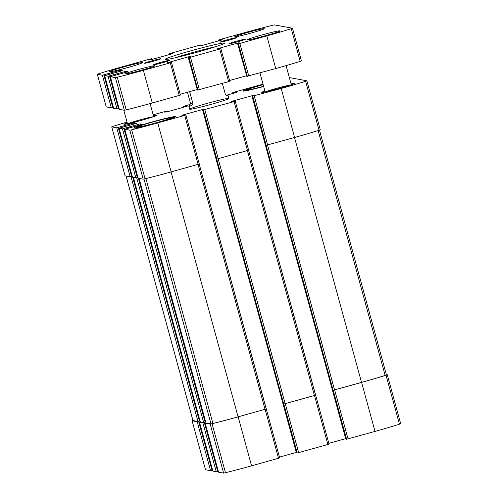 <?xml version="1.0" encoding="UTF-8"?>
<svg xmlns="http://www.w3.org/2000/svg" width="498" height="498" viewBox="0 0 498 498"><rect width="100%" height="100%" fill="white"/><g stroke="black" fill="none" stroke-linecap="round" stroke-linejoin="round"><path stroke-width="0.75" d="M212.889 471.12L216.257 471.749L202.854 422.765L199.486 422.148L200.277 421.862M202.854 422.765L205.114 422.198L138.388 178.284M216.257 471.749L218.311 471.245M205.96 422.902L205.17 423.188L210.218 424.109L212.073 423.742A50.174 2.453 -15.3 0 0 238.162 416.845L266.281 408.939L199.194 164.041L266.187 408.92L265.029 409.306L198.036 164.402M218.566 472.172L205.164 423.182L218.566 472.172L223.621 473.1L225.476 472.727A50.174 2.453 -15.3 0 0 251.565 465.835L279.683 457.93L266.281 408.945L279.683 457.93M204.074 109.641L203.943 109.155L204.989 109.348L202.86 110.008L296.671 452.931L297.219 453.031L283.816 404.04L315.664 395.169L248.57 150.272L315.564 395.144M297.219 453.031L329.066 444.154L315.657 395.175L329.066 444.154M253.451 95.865L253.32 95.386L254.372 95.579L252.243 96.232L346.054 439.155L346.602 439.261L333.199 390.27L361.61 382.414A50.174 2.453 -15.3 0 0 386.043 375.218L387.288 374.739L386.33 374.558M346.602 439.261L375.013 431.405A50.174 2.453 -15.3 0 0 399.446 424.209L400.672 423.717M192.919 420.449L192.122 420.798L197.171 421.719L199.43 421.159L132.705 177.244M205.518 469.751L210.573 470.71L212.627 470.205M212.883 471.127L199.486 422.148L212.883 471.127M137.902 177.313L135.842 177.817L132.468 177.195L119.078 128.21L122.44 128.826L140.187 123.896L142.428 124.307L124.749 129.25L129.804 130.177L131.665 129.804A50.174 2.453 -15.3 0 0 157.748 122.913L184.714 115.393L185.872 115.007L185.324 114.901L182.897 115.511L181.851 115.318L183.003 114.926L203.943 109.155M138.158 178.228L124.761 129.256L138.151 178.24L143.206 179.168L145.067 178.794A50.174 2.453 -15.3 0 0 171.15 171.903L157.748 122.913M199.275 163.998L185.872 115.007L199.268 163.991L171.15 171.903M279.459 457.114L296.304 452.414L202.493 109.492M296.671 452.931L202.86 110.008L234.091 101.617L235.243 101.231L232.28 101.735L231.234 101.542L232.379 101.156L253.32 95.386M248.651 150.222L235.255 101.237L248.645 150.215L216.717 159.08L283.723 404.027L315.57 395.151M328.842 443.338L345.687 438.638L251.876 95.722M346.06 439.161L252.243 96.239L281.202 88.482A50.174 2.453 -15.3 0 0 305.635 81.286L306.855 80.794L289.35 77.588M320.258 129.785L319.037 130.271A50.174 2.453 -15.3 0 1 294.604 137.473L266.094 145.31L333.106 390.251L361.517 382.396A50.174 2.453 -15.3 0 0 385.141 375.455L386.417 374.95M263.025 84.137A50.174 2.453 -15.3 0 0 260.821 84.747L233.855 92.267L232.697 92.653L233.251 92.759L235.672 92.149L236.718 92.342M226.565 95.243L236.731 92.348M189.844 104.543L183.32 106.423L186.296 105.925L187.341 106.111L186.19 106.504L166.699 111.938L164.197 112.081L166.332 111.428L165.784 111.322L153.154 114.777M127.046 122.116A50.174 2.453 -15.3 0 0 112.94 126.374L111.714 126.866L116.756 127.787L134.504 122.857L136.745 123.267M125.104 175.819L111.714 126.866L125.098 175.838M132.219 176.273L130.159 176.778L125.116 175.85M132.468 177.195L119.066 128.21L136.751 123.274M153.403 115.685A16.951 0.828 164.7 0 1 156.808 115.268A16.951 0.828 164.7 0 1 141.5 120.317A16.951 0.828 164.7 0 1 124.214 124.276A16.951 0.828 164.7 0 1 124.108 124.214A16.951 0.828 164.7 0 1 127.245 122.844M291.062 83.857A16.951 0.828 164.7 0 1 294.461 83.446A16.951 0.828 164.7 0 1 279.16 88.488A16.951 0.828 164.7 0 1 261.873 92.447A16.951 0.828 164.7 0 1 261.767 92.391A16.951 0.828 164.7 0 1 264.905 91.016M133.875 128.148A21.694 1.058 164.7 0 1 133.738 128.073A21.694 1.058 164.7 0 1 154.386 121.325A21.694 1.058 164.7 0 1 175.595 116.619A21.694 1.058 164.7 0 1 156.005 123.081A21.694 1.058 164.7 0 1 133.875 128.148M263.666 86.478A21.694 1.058 164.7 0 1 243.117 91.109A21.694 1.058 164.7 0 1 242.98 91.034A21.694 1.058 164.7 0 1 263.106 84.436M228.775 98.392A20.337 0.996 -15.3 0 0 208.033 103.142A20.337 0.996 -15.3 0 0 189.67 109.199A20.337 0.996 -15.3 0 0 189.794 109.267A20.337 0.996 -15.3 0 0 210.542 104.518A20.337 0.996 -15.3 0 0 228.906 98.461A20.337 0.996 -15.3 0 0 228.775 98.392M200.302 421.918L133.402 177.369L200.289 421.912L203.663 422.534L205.114 422.198M192.963 420.542L197.98 421.495L199.43 421.159M139.085 178.409L205.973 422.958L210.99 423.879L212.914 423.493A50.174 2.453 -15.3 0 0 238.069 416.826L265.029 409.306M263.604 86.254A16.951 0.828 164.7 0 1 247.662 89.845A16.951 0.828 164.7 0 1 247.568 89.808A16.951 0.828 164.7 0 1 263.168 84.66M263.629 86.341A18.812 0.921 164.7 0 1 245.875 90.343A18.812 0.921 164.7 0 1 245.769 90.225A18.812 0.921 164.7 0 1 263.143 84.567M138.419 126.878A16.951 0.828 164.7 0 1 138.332 126.841A16.951 0.828 164.7 0 1 154.448 121.549A16.951 0.828 164.7 0 1 171.013 117.902A16.951 0.828 164.7 0 1 155.482 122.981A16.951 0.828 164.7 0 1 138.419 126.878M136.633 127.376A18.812 0.921 164.7 0 1 136.527 127.264A18.812 0.921 164.7 0 1 154.424 121.462A18.812 0.921 164.7 0 1 172.781 117.347A18.812 0.921 164.7 0 1 156.266 122.857A18.812 0.921 164.7 0 1 136.633 127.376M265.54 91.893A13.558 0.66 164.7 0 1 278.121 87.928A13.558 0.66 164.7 0 1 290.963 84.94M263.504 92.286A16.559 0.809 164.7 0 1 265.092 91.7M291.249 84.542A16.559 0.809 164.7 0 1 292.917 84.243M127.886 123.722A13.558 0.66 164.7 0 1 140.461 119.757A13.558 0.66 164.7 0 1 153.303 116.769M125.845 124.114A16.559 0.809 164.7 0 1 127.432 123.529M153.589 116.37A16.559 0.809 164.7 0 1 155.258 116.071M222.369 83.446L225.519 94.956L228.152 95.716L228.906 98.461M189.645 91.632L193.031 104.014L190.553 103.559L188.916 106.454C189.097 106.908 190.466 106.093 193.031 104.014M187.453 92.242L190.553 103.559M119.047 108.402L116.993 108.906L113.619 108.284L104.686 75.628L122.371 70.691L120.118 70.274L120.398 71.301M128.042 71.724L125.801 71.314L108.06 76.25L104.692 75.634M128.054 71.731L110.369 76.667L115.418 77.595L117.279 77.227A50.174 2.453 164.7 0 0 143.368 70.33L170.328 62.81L171.486 62.424L170.939 62.318L168.511 62.929L167.459 62.729L188.107 56.909L189.557 56.573L190.609 56.772L188.474 57.426L190.473 57.195L219.711 49.041L220.869 48.655L220.315 48.549L216.848 48.966L218 48.574L237.49 43.139L238.94 42.803L239.986 42.996L237.857 43.656L239.849 43.419L266.816 35.9A50.174 2.453 164.7 0 0 291.249 28.703L292.494 28.224L274.379 24.9L272.524 25.274A50.174 2.453 164.7 0 0 246.435 32.165L219.475 39.684L218.317 40.07L218.865 40.176L221.286 39.566L222.338 39.759L221.187 40.151L201.696 45.586L199.194 45.729L201.329 45.069L200.781 44.969L199.331 45.306L170.092 53.46L168.934 53.846L169.488 53.946L171.91 53.342L172.962 53.547L152.313 59.362L149.817 59.505L151.946 58.845L151.398 58.739L149.954 59.075L122.987 66.595A50.174 2.453 164.7 0 0 98.554 73.791L97.328 74.283L102.376 75.204L120.118 70.274M113.363 107.363L111.309 107.867L106.255 106.908M292.494 28.224L301.427 60.887L300.182 61.36A50.174 2.453 164.7 0 1 275.749 68.556L246.79 76.312L237.857 43.656L246.79 76.312M237.49 43.139L246.635 75.74M246.423 75.796L229.578 80.495M229.802 81.311L220.869 48.655L229.802 81.311L197.413 90.088L188.481 57.426M188.107 56.909L197.252 89.509M197.046 89.572L180.201 94.265M171.48 62.431L180.425 95.087L152.301 102.993A50.174 2.453 164.7 0 1 126.218 109.884L124.357 110.257L119.308 109.317M264.139 28.654A15.257 0.747 164.7 0 1 264.239 28.703A15.257 0.747 164.7 0 1 249.716 33.447A15.257 0.747 164.7 0 1 234.807 36.759A15.257 0.747 164.7 0 1 248.583 32.214A15.257 0.747 164.7 0 1 264.139 28.654M236.562 37.611A8.472 0.417 164.7 0 1 236.618 37.643A8.472 0.417 164.7 0 1 228.551 40.276A8.472 0.417 164.7 0 1 220.265 42.112A8.472 0.417 164.7 0 1 227.922 39.591A8.472 0.417 164.7 0 1 236.562 37.611M169.482 60.351A8.472 0.417 164.7 0 1 169.538 60.383A8.472 0.417 164.7 0 1 161.47 63.016A8.472 0.417 164.7 0 1 153.185 64.858A8.472 0.417 164.7 0 1 160.835 62.331A8.472 0.417 164.7 0 1 169.482 60.351M154.903 65.686A15.257 0.747 164.7 0 1 154.996 65.742A15.257 0.747 164.7 0 1 140.48 70.486A15.257 0.747 164.7 0 1 125.564 73.791A15.257 0.747 164.7 0 1 139.34 69.253A15.257 0.747 164.7 0 1 154.903 65.686M142.316 62.63A16.951 0.828 164.7 0 1 142.422 62.692A16.951 0.828 164.7 0 1 126.293 67.958A16.951 0.828 164.7 0 1 109.722 71.637A16.951 0.828 164.7 0 1 125.029 66.589A16.951 0.828 164.7 0 1 142.316 62.63M279.976 30.801A16.951 0.828 164.7 0 1 280.081 30.864A16.951 0.828 164.7 0 1 263.946 36.136A16.951 0.828 164.7 0 1 247.382 39.809A16.951 0.828 164.7 0 1 262.683 34.76A16.951 0.828 164.7 0 1 279.976 30.801M160.754 58.758A8.472 0.417 164.7 0 1 160.804 58.808A8.472 0.417 164.7 0 1 152.743 61.422A8.472 0.417 164.7 0 1 144.476 63.271A8.472 0.417 164.7 0 1 151.915 60.787A8.472 0.417 164.7 0 1 160.754 58.758M245.29 39.211A8.472 0.417 164.7 0 1 245.34 39.261A8.472 0.417 164.7 0 1 237.278 41.876A8.472 0.417 164.7 0 1 229.005 43.731A8.472 0.417 164.7 0 1 236.444 41.247A8.472 0.417 164.7 0 1 245.29 39.211M224.467 43.002A30.851 1.506 164.7 0 1 224.642 43.189A30.851 1.506 164.7 0 1 195.297 52.701A30.851 1.506 164.7 0 1 165.199 59.449A30.851 1.506 164.7 0 1 192.272 50.41A30.851 1.506 164.7 0 1 224.467 43.002M174.58 57.936A28.816 1.407 164.7 0 1 215.796 46.656M217.707 471.413L204.305 422.429M223.621 473.1L210.218 424.109M225.476 472.727L212.073 423.742M251.565 465.835L238.162 416.845M278.525 458.316L265.123 409.325M298.669 452.694L285.267 403.71M327.908 444.54L314.506 395.555M348.046 438.925L334.65 389.934M375.013 431.405L361.61 382.414M399.446 424.209L386.043 375.218M192.104 420.785L205.506 469.776L192.122 420.798M210.573 470.71L197.171 421.719M212.024 470.373L198.621 421.383M135.842 177.817L122.44 128.826M137.292 177.481L123.89 128.496M128.839 128.048L128.602 127.183M129.91 127.749L129.642 126.772M139.035 125.322L138.737 124.232M140.467 124.923L140.187 123.896M143.206 179.168L129.804 130.177M145.067 178.794L131.665 129.804M198.117 164.384L184.714 115.393M183.146 115.468L183.003 114.926M216.811 159.099L203.408 110.108M218.255 158.762L204.859 109.772M247.494 150.608L234.091 101.617M232.529 101.692L232.379 101.156M266.187 145.323L252.785 96.338M267.638 144.993L254.235 96.002M294.604 137.473L281.202 88.482M319.037 130.271L305.635 81.286M232.927 93.468L232.709 92.659M233.406 93.338L233.251 92.759M234.122 93.132L233.973 92.591M235.1 92.865L234.95 92.317M235.815 92.665L235.672 92.149M183.55 107.238L183.326 106.429L183.544 107.244M184.03 107.107L183.868 106.528M184.746 106.908L184.596 106.36M185.717 106.634L185.567 106.093M186.433 106.435L186.296 105.925M164.863 112.206L164.776 111.888M165.896 112.15L165.753 111.614M166.488 112L166.332 111.428L166.488 112M130.159 176.778L116.756 127.787M131.609 176.441L118.207 127.451M123.155 127.009L122.919 126.137M124.226 126.71L123.958 125.726M133.352 124.282L133.053 123.193M134.784 123.884L134.504 122.857M203.663 422.534L136.67 177.649M192.975 420.573L126.075 176.024M197.98 421.495L130.986 176.609M334.55 389.915L267.557 145.011M361.517 382.396L294.517 137.492M385.141 375.455L318.141 130.551M285.173 403.691L218.174 158.787M314.412 395.537L247.413 150.633M238.069 416.826L171.069 171.922M212.914 423.493L145.914 178.583M210.99 423.879L144.009 179.043M108.06 76.25L116.993 108.906M118.667 70.61L118.966 71.7M109.572 73.144L109.84 74.127M109.361 74.258L109.112 73.362L109.355 74.264M108.533 73.555L108.769 74.426M103.821 74.868L112.76 107.531M102.376 75.204L111.309 107.867M97.328 74.283L106.261 106.939M151.946 58.845L152.102 59.418L151.946 58.845M151.367 59.038L151.517 59.567M150.396 59.306L150.477 59.623M171.91 53.342L172.047 53.852M171.188 53.51L171.337 54.052M170.21 53.778L170.36 54.326M169.488 53.946L169.644 54.525M168.94 53.846L169.164 54.662L168.934 53.846M201.485 45.642L201.329 45.069L201.478 45.648M200.75 45.262L200.893 45.797M199.773 45.536L199.86 45.853M221.286 39.566L221.429 40.083M220.564 39.734L220.714 40.282M219.587 40.008L219.736 40.556M218.865 40.176L219.02 40.755M218.323 40.077L218.547 40.886M291.249 28.703L300.182 61.36M266.816 35.9L275.749 68.556M239.849 43.419L248.788 76.082M238.405 43.756L247.338 76.412M238.94 42.803L239.071 43.282M218 48.574L218.143 49.109M219.711 49.041L228.644 81.697M190.473 57.195L199.405 89.852M189.022 57.525L197.955 90.188M189.557 56.573L189.688 57.058M168.617 62.35L168.766 62.885M170.328 62.81L179.261 95.473M143.368 70.33L152.301 102.993M117.279 77.227L126.218 109.884M115.418 77.595L124.357 110.257M110.375 76.673L119.308 109.33L110.369 76.667M125.801 71.314L126.081 72.341M124.351 71.65L124.649 72.745M115.256 74.19L115.524 75.167M114.795 74.407L115.038 75.304L114.795 74.407M114.216 74.6L114.453 75.466M109.504 75.914L118.443 108.57M400.691 423.73L387.288 374.739M320.282 129.797L306.88 80.807M232.921 93.468L232.697 92.653M192.95 420.567L126.056 176.024M386.442 374.963L319.467 130.134M205.973 422.958L139.073 178.409M245.769 90.225L245.396 90.873M136.527 127.264L136.159 127.911M172.781 117.347L173.429 117.715M188.916 106.454L189.67 109.199M104.686 75.628L113.619 108.284M97.309 74.27L106.242 106.927M218.317 40.07L218.541 40.886M188.474 57.426L197.413 90.088M171.486 62.424L180.425 95.087M259.968 72.963L265.166 91.974M286.076 65.618L291.324 84.816M123.772 110.151L127.507 123.803M150.097 103.603L153.67 116.644"/></g></svg>
